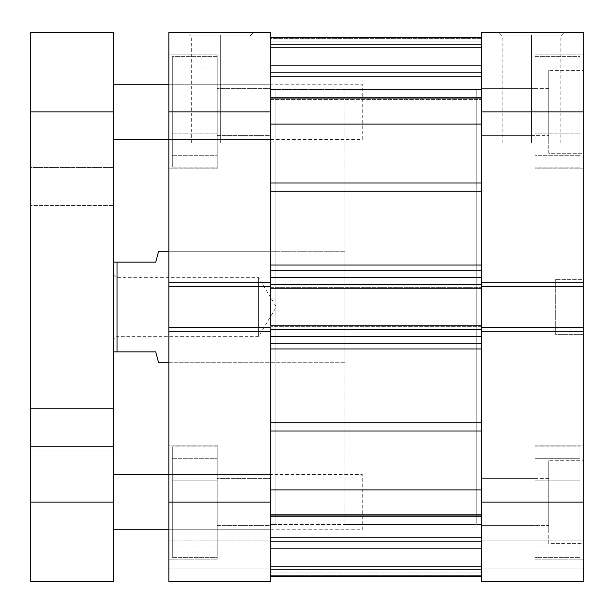 <?xml version="1.0" encoding="UTF-8"?>
<svg xmlns="http://www.w3.org/2000/svg" width="614" height="614" viewBox="0 0 614 614"><rect width="100%" height="100%" fill="white"/><g stroke="black" fill="none" stroke-linecap="round" stroke-linejoin="round"><path stroke-width="0.46" stroke-dasharray="3.07 2.3" d="M534.947 56.603L579.846 56.603L579.846 167.123L534.947 167.123L534.947 54.876L534.947 168.85L583.3 168.85L583.3 54.876L534.947 54.876L534.947 167.123L579.846 167.123L579.846 56.603L534.947 56.603M534.947 446.877L579.846 446.877L579.846 557.397L534.947 557.397L534.947 445.15L534.947 559.124L583.3 559.124L583.3 445.15L534.947 445.15L534.947 557.397L579.846 557.397L579.846 446.877L534.947 446.877M481.414 88.378L481.414 135.349L548.762 135.349L548.762 88.378L481.414 88.378L481.414 135.349L534.947 135.349L534.947 88.378L481.414 88.378L534.947 88.378L534.947 135.349L481.414 135.349L481.414 88.378L481.414 90.166L481.414 88.378L548.762 88.378L548.762 88.83L548.762 70.418L548.762 153.308L583.3 153.308L583.3 70.418L548.762 70.418L583.3 70.418L583.3 502.137L481.414 502.137L481.414 327.515L583.3 327.515L583.3 581.573L481.414 581.573L481.414 327.515L481.414 331.522L481.414 327.515L583.3 327.515L583.3 331.522L583.3 327.515L481.414 327.515L583.3 327.515L583.3 331.522L481.414 331.522L481.414 282.478L481.414 331.522L481.414 327.515L481.414 331.522L583.3 331.522L481.414 331.522L583.3 331.522L583.3 282.478L583.3 286.485L583.3 282.478L481.414 282.478L481.414 286.485L481.414 32.427L583.3 32.427L583.3 153.308L583.3 70.418L583.3 153.308L548.762 153.308L548.762 70.418L548.762 141.166L548.762 88.378L548.762 135.349L481.414 135.349L481.414 88.378M481.414 478.651L481.414 525.622L548.762 525.622L548.762 478.651L481.414 478.651L481.414 525.622L534.947 525.622L534.947 478.651L481.414 478.651L534.947 478.651L534.947 525.622L481.414 525.622L481.414 478.651L481.414 480.44L481.414 478.651L548.762 478.651L548.762 479.104L548.762 460.692L548.762 543.582L583.3 543.582L583.3 460.692L548.762 460.692L583.3 460.692L583.3 543.582L583.3 460.692L583.3 543.582L548.762 543.582L548.762 460.692L548.762 531.44L548.762 478.651L548.762 525.622L481.414 525.622L481.414 478.651M555.67 279.37L555.67 334.63L583.3 334.63L583.3 279.37L555.67 279.37L583.3 279.37L583.3 334.63L583.3 279.37L583.3 334.63L555.67 334.63L555.67 279.37M531.494 35.881L560.851 35.881L531.494 35.881L531.494 142.947L560.851 142.947L531.494 142.947L531.494 35.881L560.851 35.881L531.494 35.881L531.494 142.947L531.494 35.881L502.137 35.881L531.494 35.881L531.494 32.427L564.304 32.427L498.683 32.427L531.494 32.427L531.494 35.881L502.137 35.881L531.494 35.881M481.414 524.586L476.234 524.586L476.234 89.414L481.414 89.414L481.414 524.586L481.414 89.414L476.234 89.414L476.234 524.586L476.234 89.414L476.234 524.586L481.414 524.586L481.414 89.414L481.414 524.586L270.736 524.586L275.916 524.586L275.916 89.414L270.736 89.414L270.736 524.586L270.736 89.414L270.736 524.586L270.736 89.414L275.916 89.414L275.916 524.586L270.736 524.586L270.736 89.414L481.414 89.414L481.414 524.586L481.414 89.414L481.414 523.535L481.414 89.414L270.736 89.414L270.736 524.586L270.736 90.465L270.736 524.586L481.414 524.586M534.947 168.85L534.947 54.876L583.3 54.876L583.3 168.85L583.3 54.876L583.3 168.85L534.947 168.85M534.947 559.124L534.947 445.15L583.3 445.15L583.3 559.124L583.3 445.15L583.3 559.124L534.947 559.124M481.414 286.485L481.414 331.522L481.414 282.478L583.3 282.478L481.414 282.478L583.3 282.478L583.3 286.485L481.414 286.485L481.414 111.863L583.3 111.863L583.3 286.485L481.414 286.485L481.414 282.478L481.414 286.485L583.3 286.485L481.414 286.485L583.3 286.485L481.414 286.485L481.414 270.321L481.414 270.736L270.736 270.736L270.736 284.727L270.736 270.321L270.736 286.485L270.736 111.863L168.85 111.863L168.85 286.485L270.736 286.485L270.736 282.478L270.736 581.573L168.85 581.573L270.736 581.573L270.736 540.128L270.736 581.573L168.85 581.573L168.85 32.427L270.736 32.427L270.736 286.485L270.736 282.478L270.736 286.485L168.85 286.485L168.85 282.478L270.736 282.478L270.736 331.522L270.736 282.478L168.85 282.478L270.736 282.478L168.85 282.478L168.85 286.485L270.736 286.485L168.85 286.485L270.736 286.485L168.85 286.485L168.85 282.478L270.736 282.478L270.736 286.485M583.3 581.573L583.3 540.128L583.3 581.573L481.414 581.573L583.3 581.573L481.414 581.573L481.414 502.137L583.3 502.137L583.3 581.573L583.3 568.104L481.414 568.104L481.414 581.573L583.3 581.573L481.414 581.573L481.414 568.104L583.3 568.104L481.414 568.104L583.3 568.104L583.3 540.128L481.414 540.128L481.414 568.104L481.414 540.128L583.3 540.128L481.414 540.128L583.3 540.128L583.3 568.104L481.414 568.104L583.3 568.104L481.414 568.104L583.3 568.104L583.3 581.573M583.3 32.427L481.414 32.427L481.414 147.091L270.736 147.091L270.736 76.635L481.414 76.635L481.414 147.091L270.736 147.091L270.736 76.635L481.414 76.635L481.414 147.091L481.414 98.378L481.414 111.863L583.3 111.863L583.3 32.427M583.3 282.478L481.414 282.478L583.3 282.478L481.414 282.478L583.3 282.478L583.3 286.485L583.3 282.478M583.3 331.522L481.414 331.522L583.3 331.522L481.414 331.522L583.3 331.522L583.3 327.515L583.3 331.522M583.3 327.515L481.414 327.515L583.3 327.515M534.947 458.267L534.947 546.007L534.947 458.267L579.846 458.267L579.846 480.202L534.947 480.202L534.947 458.267L534.947 480.202L579.846 480.202L579.846 524.072L534.947 524.072L534.947 480.202L534.947 524.072L579.846 524.072L579.846 546.007L534.947 546.007L534.947 524.072L534.947 546.007L579.846 546.007L579.846 524.072L534.947 524.072L579.846 524.072L579.846 480.202L534.947 480.202L579.846 480.202L579.846 458.267L534.947 458.267M534.947 525.622L534.947 478.651L534.947 525.622M534.947 133.798L534.947 67.993L534.947 133.798L579.846 133.798L579.846 155.733L534.947 155.733L534.947 133.798L534.947 155.733L579.846 155.733L579.846 133.798L534.947 133.798L579.846 133.798L579.846 89.928L534.947 89.928L534.947 133.798L534.947 89.928L579.846 89.928L579.846 67.993L534.947 67.993L534.947 89.928L534.947 67.993L579.846 67.993L579.846 89.928L534.947 89.928L579.846 89.928L579.846 133.798L534.947 133.798M534.947 135.349L534.947 88.378L534.947 135.349M531.494 142.947L502.137 142.947L531.494 142.947M531.494 32.427L498.683 32.427L531.494 32.427M555.67 334.63L555.67 279.9L555.67 334.63M548.762 153.308L548.762 141.166L548.762 153.308M548.762 543.582L548.762 531.44L548.762 543.582M579.846 557.397L579.846 446.877L579.846 557.397M579.846 480.202L579.846 546.007L579.846 480.202M579.846 167.123L579.846 56.603L579.846 167.123M579.846 155.733L579.846 67.993L579.846 155.733M217.202 56.603L172.304 56.603L172.304 167.123L217.202 167.123L217.202 54.876L217.202 168.85L168.85 168.85L168.85 54.876L217.202 54.876L217.202 167.123L172.304 167.123L172.304 56.603L217.202 56.603M217.202 446.877L172.304 446.877L172.304 557.397L217.202 557.397L217.202 445.15L217.202 559.124L168.85 559.124L168.85 445.15L217.202 445.15L217.202 557.397L172.304 557.397L172.304 446.877L217.202 446.877M270.736 474.507L270.736 529.767L168.85 529.767L168.85 474.507L270.736 474.507L270.736 475.036L270.736 474.507L168.85 474.507L168.85 529.767L168.85 474.507L168.85 529.767L270.736 529.767L270.736 474.507M270.736 84.233L270.736 139.493L168.85 139.493L168.85 84.233L270.736 84.233L270.736 84.763L270.736 84.233L168.85 84.233L168.85 139.493L168.85 84.233L168.85 139.493L270.736 139.493L270.736 84.233M220.656 35.881L191.299 35.881L220.656 35.881L220.656 142.947L191.299 142.947L220.656 142.947L220.656 35.881L191.299 35.881L220.656 35.881L220.656 142.947L220.656 35.881L250.013 35.881L220.656 35.881L220.656 32.427L187.846 32.427L253.467 32.427L220.656 32.427L220.656 35.881L250.013 35.881L220.656 35.881M275.916 251.74L275.916 362.26L168.85 362.26L168.85 251.74L275.916 251.74L275.916 252.799L275.916 251.74L168.85 251.74L168.85 362.26L275.916 362.26L275.916 307L275.916 524.586L275.916 251.74M270.736 478.651L270.736 525.622L217.202 525.622L217.202 478.651L270.736 478.651L217.202 478.651L217.202 525.622L270.736 525.622L270.736 478.651M270.736 88.378L270.736 135.349L217.202 135.349L217.202 88.378L270.736 88.378L217.202 88.378L217.202 135.349L270.736 135.349L270.736 88.378M217.202 168.85L217.202 54.876L168.85 54.876L168.85 168.85L168.85 54.876L168.85 168.85L217.202 168.85M217.202 559.124L217.202 445.15L168.85 445.15L168.85 559.124L168.85 445.15L168.85 559.124L217.202 559.124M270.736 327.515L270.736 331.522L270.736 327.515L168.85 327.515L168.85 502.137L270.736 502.137L270.736 327.515L168.85 327.515L270.736 327.515L270.736 331.522L168.85 331.522L270.736 331.522L168.85 331.522L270.736 331.522L270.736 282.478L168.85 282.478L270.736 282.478L168.85 282.478L168.85 331.522L168.85 327.515L168.85 331.522L270.736 331.522L168.85 331.522L270.736 331.522L168.85 331.522L168.85 327.515L270.736 327.515L168.85 327.515L270.736 327.515L270.736 348.959L481.414 348.959L481.414 422.747L270.736 422.747L270.736 348.959L270.736 576.308L270.736 516.466L481.414 516.466L481.414 514.44L270.736 514.44L270.736 516.466L270.736 514.44L270.736 515.307L481.414 515.307L481.414 514.44L270.736 514.44L270.736 541.586L481.414 541.586L481.414 515.307L270.736 515.307L481.414 515.307L481.414 541.586L270.736 541.586L270.736 515.307L270.736 576.392L270.736 405.179L270.736 576.392L270.736 575.379L481.414 575.379L481.414 429.186L481.414 576.392L481.414 575.379L270.736 575.379L270.736 576.392L270.736 422.747L481.414 422.747L481.414 343.134L270.736 343.264L270.736 329.273L481.414 329.273L481.414 343.134L481.414 329.273L481.414 336.357L270.736 336.357L270.736 287.168M270.736 135.349L270.736 88.83L270.736 135.349M270.736 525.622L270.736 506.719L270.736 525.622M275.916 89.414L275.916 285.671L275.916 89.414M168.85 251.74L168.85 362.26L168.85 251.74L344.991 251.74L168.85 251.74M270.736 32.427L168.85 32.427L168.85 111.863L270.736 111.863L270.736 76.635L270.736 125.348L270.736 32.427M168.85 502.137L270.736 502.137L270.736 581.573L168.85 581.573L168.85 502.137M168.85 568.104L270.736 568.104L270.736 581.573L168.85 581.573L168.85 568.104L270.736 568.104L168.85 568.104L168.85 540.128L270.736 540.128L270.736 568.104L168.85 568.104L270.736 568.104L270.736 540.128L168.85 540.128L270.736 540.128L168.85 540.128L168.85 568.104L270.736 568.104L168.85 568.104L168.85 581.573L270.736 581.573L270.736 568.104L168.85 568.104M217.202 480.202L217.202 546.007L217.202 458.267L217.202 480.202L172.304 480.202L172.304 524.072L217.202 524.072L217.202 480.202L217.202 524.072L172.304 524.072L172.304 546.007L217.202 546.007L217.202 524.072L217.202 546.007L172.304 546.007L172.304 524.072L217.202 524.072L172.304 524.072L172.304 480.202L217.202 480.202L172.304 480.202L172.304 458.267L217.202 458.267L217.202 480.202L217.202 458.267L172.304 458.267L172.304 480.202L217.202 480.202M217.202 525.622L217.202 478.651L217.202 525.622M217.202 133.798L217.202 67.993L217.202 133.798L172.304 133.798L172.304 155.733L217.202 155.733L217.202 133.798L217.202 155.733L172.304 155.733L172.304 133.798L217.202 133.798L172.304 133.798L172.304 89.928L217.202 89.928L217.202 133.798L217.202 89.928L172.304 89.928L172.304 67.993L217.202 67.993L217.202 89.928L217.202 67.993L172.304 67.993L172.304 89.928L217.202 89.928L172.304 89.928L172.304 133.798L217.202 133.798M217.202 135.349L217.202 88.378L217.202 135.349M220.656 142.947L250.013 142.947L220.656 142.947M220.656 32.427L253.467 32.427L220.656 32.427M172.304 557.397L172.304 446.877L172.304 557.397M172.304 524.072L172.304 458.267L172.304 524.072M172.304 167.123L172.304 56.603L172.304 167.123M172.304 155.733L172.304 67.993L172.304 155.733M117.044 307L117.044 336.357L117.044 307L113.59 307L276.285 307L258.647 307L258.647 336.357L258.647 307L258.647 336.357L258.647 307L258.647 336.357L258.647 307L117.044 307L117.044 336.357L117.044 307L258.647 307L117.044 307L117.044 277.643L117.044 307L113.59 307L113.59 339.811L113.59 262.101L113.59 339.811L113.59 307L117.044 307L117.044 277.643L117.044 307M344.991 524.586L476.234 524.586L476.234 89.414L344.991 89.414L344.991 524.586L344.991 89.414L344.991 524.586L344.991 89.414L476.234 89.414L476.234 524.586L344.991 524.586M168.85 362.26L344.991 362.26L344.991 251.74L344.991 362.26L168.85 362.26M157.783 254.396L155.726 262.101L117.044 262.101L117.044 351.899L117.044 262.101L155.726 262.101M155.726 351.899L113.59 351.899L113.59 262.101L117.044 262.101L113.59 262.101L113.59 351.899L155.726 351.899L157.783 359.604L155.726 351.899M158.489 362.26L157.783 359.604L158.489 362.26M344.991 251.74L344.991 362.26L344.991 251.74M476.234 89.414L476.234 524.586L476.234 89.414M258.647 307L258.647 277.643L258.647 307L276.285 307L258.647 307L258.647 277.643L258.647 307M113.59 307L113.59 274.189L113.59 307M270.736 537.365L270.736 466.909L481.414 466.909L481.414 537.365L270.736 537.365L270.736 466.909L481.414 466.909L481.414 537.365L270.736 537.365L270.736 466.909L270.736 537.365L270.736 466.909L270.736 537.365L481.414 537.365L481.414 466.909L481.414 536.69L481.414 466.909L270.736 466.909L270.736 537.365L481.414 537.365L481.414 466.909L270.736 466.909L270.736 537.365M481.414 124.097L270.736 124.097L270.736 37.607L481.414 37.607L481.414 265.041L270.736 265.041L270.736 191.253L481.414 191.253L481.414 37.607L481.414 38.621L270.736 38.621L270.736 37.607L270.736 72.414L481.414 72.414L481.414 98.693L270.736 98.693L270.736 72.414L270.736 98.693L481.414 98.693L481.414 72.414L270.736 72.414L270.736 99.491L270.736 37.607L270.736 270.736L481.414 270.736L270.736 270.736L481.414 270.736L481.414 277.643L270.736 277.643L270.736 284.727L481.414 284.727L481.414 277.643L270.736 277.643L270.736 270.736L481.414 270.736L481.414 183.01L270.736 183.01L270.736 37.607L270.736 183.01L270.736 124.097L481.414 124.097M270.736 191.253L270.736 245.846L270.736 183.01L481.414 183.01L481.414 191.253L270.736 191.253L270.736 183.01L270.736 191.253M270.736 284.719L270.736 286.047L270.736 284.719M270.736 326.832L270.736 329.281L270.736 325.819L481.414 325.819L481.414 329.795L481.414 287.168M270.736 348.959L270.736 405.179L270.736 343.264L481.414 343.264L481.414 336.357L481.414 343.264L270.736 343.264L270.736 336.357L270.736 343.264L481.414 343.264L270.736 343.264L270.736 348.959L270.736 343.264L481.414 343.264L481.414 348.959L270.736 348.959M270.736 147.091L270.736 118.732L270.736 147.091L481.414 147.091L481.414 76.635L481.414 104.994L481.414 76.635L270.736 76.635L270.736 147.091L481.414 147.091L481.414 76.635L270.736 76.635L270.736 147.091M481.414 47.623L481.414 108.041L481.414 37.607L481.414 99.491L481.414 37.607L481.414 72.145L481.414 47.623L481.414 72.145L270.736 72.145L270.736 47.623L481.414 47.623L270.736 47.623L481.414 47.623L270.736 47.623L270.736 41.061L481.414 41.061L481.414 47.623L270.736 47.623L270.736 72.145L481.414 72.145L481.414 47.623L270.736 47.623L481.414 47.623L481.414 41.061L270.736 41.061L270.736 47.623L481.414 47.623M481.414 284.719L481.414 286.047L481.414 284.719M481.414 326.832L481.414 329.795L270.736 329.795L481.414 329.795L270.736 329.795L270.736 325.819L270.736 329.795L270.736 325.819L481.414 325.819L270.736 325.819L481.414 325.819L481.414 326.341L270.736 326.341L481.414 326.341L481.414 329.795L270.736 329.795L481.414 329.795L270.736 329.795L481.414 329.795L481.414 325.819L270.736 325.819L481.414 325.819L481.414 329.273L481.414 327.515M481.414 38.621L270.736 38.621L270.736 97.534L481.414 97.534L481.414 38.621L481.414 97.534L270.736 97.534L270.736 38.621L481.414 38.621L481.414 37.607L270.736 37.607L270.736 38.621L481.414 38.621M270.736 489.903L481.414 489.903L270.736 489.903M481.414 430.99L270.736 430.99L481.414 430.99L481.414 422.747L481.414 430.99M481.414 575.379L270.736 575.379L270.736 516.466L481.414 516.466L481.414 575.379L481.414 516.466L270.736 516.466L270.736 575.379L481.414 575.379M270.736 284.205L481.414 284.205L270.736 284.205L481.414 284.205L481.414 288.181L270.736 288.181L270.736 284.205L481.414 284.205L481.414 288.181L481.414 284.205L270.736 284.205L481.414 284.205L270.736 284.205L270.736 288.181L481.414 288.181L270.736 288.181L270.736 287.659L481.414 287.659L270.736 287.659L270.736 284.205L270.736 329.795L481.414 329.795L481.414 284.205L270.736 284.205M270.736 569.485L481.414 569.485L481.414 548.386L270.736 548.386L270.736 569.485L481.414 569.485L481.414 548.386L270.736 548.386L270.736 576.392L481.414 576.392L270.736 576.392L481.414 576.392L270.736 576.392L481.414 576.392L481.414 569.485L270.736 569.485L481.414 569.485L481.414 576.392L270.736 576.392L270.736 569.485M270.736 566.377L481.414 566.377L481.414 541.855L270.736 541.855L270.736 566.377L481.414 566.377L270.736 566.377L270.736 572.939L481.414 572.939L481.414 566.377L270.736 566.377L270.736 541.855L481.414 541.855L481.414 566.377L270.736 566.377L481.414 566.377L270.736 566.377L481.414 566.377L481.414 572.939L270.736 572.939L270.736 566.377M270.736 288.181L481.414 288.181L270.736 288.181L481.414 288.181L481.414 284.727L270.736 284.727L270.736 288.181M270.736 336.357L270.736 329.273L481.414 329.273L481.414 336.357L270.736 336.357M270.736 44.515L481.414 44.515L481.414 65.614L270.736 65.614L270.736 44.515L481.414 44.515L481.414 65.614L270.736 65.614L270.736 37.607L481.414 37.607L270.736 37.607L481.414 37.607L270.736 37.607L481.414 37.607L481.414 44.515L270.736 44.515L481.414 44.515L481.414 37.607L270.736 37.607L270.736 44.515M270.736 541.855L481.414 541.855L270.736 541.855M270.736 72.145L481.414 72.145L270.736 72.145M270.736 576.392L481.414 576.392L481.414 572.939L270.736 572.939L270.736 576.392L270.736 572.939L481.414 572.939L481.414 576.392L270.736 576.392L481.414 576.392M270.736 37.607L481.414 37.607L481.414 41.061L270.736 41.061L270.736 37.607L270.736 41.061L481.414 41.061L481.414 37.607L270.736 37.607M270.736 97.534L270.736 99.56L270.736 98.693L481.414 98.693L481.414 99.56L481.414 97.534L270.736 97.534L481.414 97.534L481.414 99.56L481.414 98.693L270.736 98.693L270.736 99.56L270.736 97.534M481.414 65.614L481.414 72.414L270.736 72.414L270.736 65.614L481.414 65.614L270.736 65.614L270.736 72.414L481.414 72.414L481.414 65.614M481.414 265.041L270.736 265.041L270.736 270.736L481.414 270.736L481.414 265.041M270.736 514.44L481.414 514.44L481.414 516.466L270.736 516.466L270.736 514.44L481.414 514.44L481.414 515.307L270.736 515.307L270.736 514.44M481.414 548.386L481.414 541.586L270.736 541.586L270.736 548.386L481.414 548.386L270.736 548.386L270.736 541.586L481.414 541.586L481.414 548.386M168.85 529.767L362.26 529.767L362.26 474.507L168.85 474.507L362.26 474.507L362.26 529.767L168.85 529.767M113.59 474.507L113.59 581.573L30.7 581.573L30.7 32.427L113.59 32.427L113.59 474.507M168.85 139.493L362.26 139.493L362.26 84.233L168.85 84.233L362.26 84.233L362.26 139.493L168.85 139.493M113.59 84.233L113.59 139.493L113.59 84.233M113.59 408.54L113.59 449.985L30.7 449.985L30.7 408.54L113.59 408.54L113.59 449.985L113.59 408.54L30.7 408.54L30.7 449.985L30.7 408.54L30.7 449.985L113.59 449.985L113.59 408.54M113.59 164.015L113.59 205.46L30.7 205.46L30.7 164.015L113.59 164.015L113.59 205.46L113.59 164.015L30.7 164.015L30.7 205.46L30.7 164.015L30.7 205.46L113.59 205.46L113.59 164.015M113.59 411.994L113.59 446.531L30.7 446.531L30.7 411.994L113.59 411.994L113.59 446.531L113.59 411.994L30.7 411.994L30.7 446.531L30.7 411.994L30.7 446.531L113.59 446.531L113.59 411.994M113.59 167.468L113.59 202.006L30.7 202.006L30.7 167.468L113.59 167.468L113.59 202.006L113.59 167.468L30.7 167.468L30.7 202.006L30.7 167.468L30.7 202.006L113.59 202.006L113.59 167.468M85.96 231.017L85.96 382.982L30.7 382.982L30.7 231.017L85.96 231.017L30.7 231.017L30.7 382.982L85.96 382.982L85.96 231.017M30.7 231.017L30.7 382.982L30.7 231.017M85.96 382.982L85.96 232.476L85.96 382.982M113.59 32.427L30.7 32.427L30.7 502.137L113.59 502.137L113.59 111.863L30.7 111.863L113.59 111.863L113.59 32.427M30.7 502.137L113.59 502.137L113.59 581.573L30.7 581.573L30.7 502.137M362.26 139.493L362.26 84.233L362.26 139.493M362.26 529.767L362.26 474.507L362.26 529.767M560.851 142.947L560.851 35.881L564.304 32.427M502.137 142.947L502.137 35.881L498.683 32.427M191.299 142.947L191.299 35.881L187.846 32.427M250.013 142.947L250.013 35.881L253.467 32.427M113.59 274.189L117.044 277.643L258.647 277.643L276.285 307L258.647 336.357L117.044 336.357L113.59 339.811M270.736 99.56L481.414 99.56L270.736 99.56"/><path stroke-width="0.92" d="M481.414 111.863L583.3 111.863L583.3 286.485L481.414 286.485L481.414 111.863L481.414 286.485L583.3 286.485L583.3 32.427L481.414 32.427L481.414 111.863L583.3 111.863L583.3 32.427L481.414 32.427L481.414 111.863M481.414 581.573L583.3 581.573L583.3 286.485L583.3 502.137L481.414 502.137L481.414 581.573L583.3 581.573L583.3 502.137L481.414 502.137L481.414 327.515L481.414 581.573M481.414 327.515L583.3 327.515L481.414 327.515L481.414 325.819L481.414 327.953M270.736 327.515L168.85 327.515L168.85 502.137L270.736 502.137L270.736 327.515L168.85 327.515L168.85 581.573L270.736 581.573L270.736 327.953M270.736 286.485L270.736 32.427L168.85 32.427L168.85 327.515L168.85 286.485L270.736 286.485L270.736 111.863L168.85 111.863L168.85 286.485L270.736 286.485L270.736 325.819L481.414 325.819L270.736 325.819L270.736 288.181L481.414 288.181L481.414 325.819L481.414 288.181L270.736 288.181L270.736 286.047M168.85 32.427L270.736 32.427L270.736 111.863L168.85 111.863L168.85 32.427M168.85 581.573L270.736 581.573L270.736 502.137L168.85 502.137L168.85 581.573M158.489 362.26L168.85 362.26L158.489 362.26L157.783 359.604L158.489 362.26M155.726 351.899L157.783 359.604L155.726 351.899L117.044 351.899L155.726 351.899M117.044 262.101L117.044 351.899L117.044 262.101L113.59 262.101L155.726 262.101L157.783 254.396L155.726 262.101L117.044 262.101M157.783 254.396L158.489 251.74L168.85 251.74L158.489 251.74L155.726 262.101M113.59 351.899L117.044 351.899L113.59 351.899M270.736 37.607L481.414 37.607L270.736 37.607M481.414 191.253L270.736 191.253L481.414 191.253M270.736 265.041L481.414 265.041L270.736 265.041M481.414 348.959L270.736 348.959L481.414 348.959M270.736 422.747L481.414 422.747L270.736 422.747M481.414 286.047L481.414 286.485M481.414 489.903L270.736 489.903L481.414 489.903M270.736 430.99L481.414 430.99L270.736 430.99M270.736 124.097L481.414 124.097L270.736 124.097M481.414 183.01L270.736 183.01L481.414 183.01M270.736 343.264L481.414 343.264L270.736 343.264M481.414 336.357L270.736 336.357L481.414 336.357M270.736 329.273L481.414 329.273L270.736 329.273M270.736 270.736L481.414 270.736L270.736 270.736M270.736 284.727L481.414 284.727L270.736 284.727M481.414 277.643L270.736 277.643L481.414 277.643M113.59 529.767L168.85 529.767L113.59 529.767M168.85 474.507L113.59 474.507L168.85 474.507M113.59 139.493L168.85 139.493L113.59 139.493M168.85 84.233L113.59 84.233L168.85 84.233M113.59 581.573L113.59 32.427L30.7 32.427L30.7 581.573L113.59 581.573L113.59 111.863L30.7 111.863L30.7 502.137L113.59 502.137L30.7 502.137L30.7 581.573L113.59 581.573M30.7 32.427L113.59 32.427L113.59 111.863L30.7 111.863L30.7 32.427M270.736 576.392L481.414 576.392"/></g></svg>
